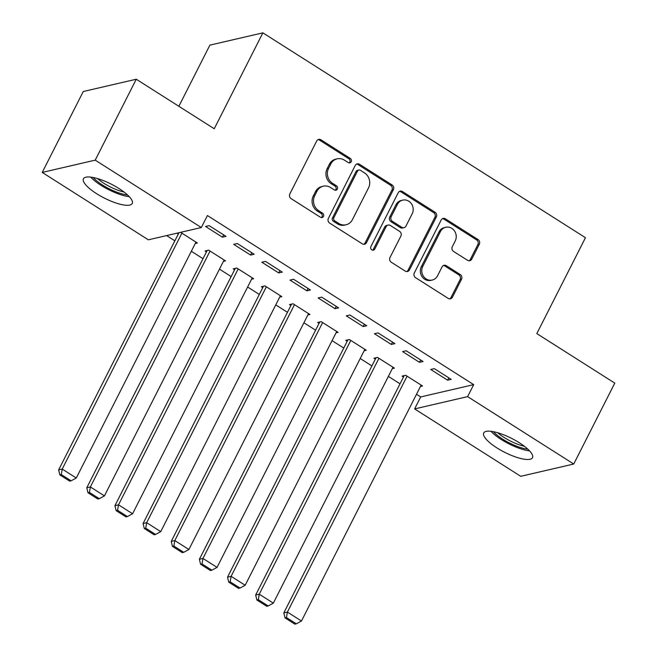 <?xml version="1.0" encoding="UTF-8"?>
<svg xmlns="http://www.w3.org/2000/svg" width="657" height="657" viewBox="0 0 657 657"><rect width="100%" height="100%" fill="white"/><g stroke="black" fill="none" stroke-linecap="round" stroke-linejoin="round"><path stroke-width="0.99" d="M351.208 161.729A2.406 2.185 76.9 0 0 350.312 158.444L320.961 139.801A3.441 3.121 76.9 0 0 316.707 140.984L289.844 193.93A3.441 3.121 76.9 0 0 291.117 198.628L320.468 217.27A2.406 2.185 76.9 0 0 323.449 216.44A2.406 2.185 76.9 0 0 322.562 213.155L318.76 210.741A11.013 9.995 76.9 0 1 314.695 195.712L316.929 191.302A11.013 9.995 76.9 0 1 323.285 186.194A11.013 9.995 76.9 0 1 330.553 187.5L334.347 189.914A2.406 2.185 76.9 0 0 337.328 189.085A2.406 2.185 76.9 0 0 336.433 185.8L332.639 183.385A11.013 9.995 76.9 0 1 328.574 168.356L330.808 163.946A11.013 9.995 76.9 0 1 337.164 158.838A11.013 9.995 76.9 0 1 344.424 160.144L348.226 162.558A2.406 2.185 76.9 0 0 351.208 161.729M349.064 162.879A2.406 2.185 76.9 0 0 348.883 158.772L319.524 140.13A3.441 3.121 76.9 0 0 317.996 139.654M321.314 217.59A2.406 2.185 76.9 0 0 321.125 213.484L317.331 211.069L318.76 210.741M335.185 190.234A2.406 2.185 76.9 0 0 335.004 186.128L331.21 183.714L332.639 183.385M496.938 447.91A27.339 7.777 26.9 0 1 483.724 432.947A27.339 7.777 26.9 0 1 519.276 442.728A27.339 7.777 26.9 0 1 532.49 457.683A27.339 7.777 26.9 0 1 496.938 447.91M96.669 193.725A27.339 7.777 26.9 0 1 83.464 178.761A27.339 7.777 26.9 0 1 119.016 188.543A27.339 7.777 26.9 0 1 132.221 203.498A27.339 7.777 26.9 0 1 96.669 193.725M467.513 260.287A3.441 3.121 76.9 0 0 471.767 259.096L479.306 244.24A3.441 3.121 76.9 0 0 478.033 239.55L445.43 218.847A3.441 3.121 76.9 0 0 441.176 220.029L414.312 272.975A3.441 3.121 76.9 0 0 415.585 277.673L448.189 298.377A3.441 3.121 76.9 0 0 452.443 297.194L461.543 279.25A3.441 3.121 76.9 0 0 460.27 274.552L446.317 265.691A3.441 3.121 76.9 0 0 442.062 266.873L437.554 275.776A9.206 8.352 76.9 0 1 432.24 280.046A9.206 8.352 76.9 0 1 423.535 276.408A9.206 8.352 76.9 0 1 422.771 266.389L440.453 231.535A9.206 8.352 76.9 0 1 445.766 227.256A9.206 8.352 76.9 0 1 454.463 230.903A9.206 8.352 76.9 0 1 455.235 240.922L452.287 246.728A3.441 3.121 76.9 0 0 453.56 251.426L467.513 260.287M416.505 394.266L420.702 396.927L473.697 384.641L207.415 215.545L201.329 227.536L148.342 239.813L42.22 172.43L95.216 160.144L201.329 227.536M473.697 384.641L467.612 396.631L573.733 464.023L520.738 476.309L414.616 408.917L467.612 396.631M42.22 172.43L83.267 91.512L136.262 79.234L214.231 128.747L262.882 32.85L585.461 237.703L536.81 333.592L614.78 383.113L573.733 464.023M136.262 79.234L95.216 160.144M393.379 189.676A3.441 3.121 76.9 0 0 392.106 184.978L359.502 164.275A3.441 3.121 76.9 0 0 355.248 165.465L328.385 218.411A3.441 3.121 76.9 0 0 329.658 223.109L362.262 243.813A3.441 3.121 76.9 0 0 366.516 242.622L393.379 189.676L391.942 190.004A3.441 3.121 76.9 0 0 390.669 185.315L358.073 164.611A3.441 3.121 76.9 0 0 356.537 164.127M402.462 191.557L435.065 212.26A3.441 3.121 76.9 0 1 436.338 216.958L409.475 269.904A3.441 3.121 76.9 0 1 405.221 271.095L391.268 262.233A3.441 3.121 76.9 0 1 389.995 257.536L400.893 236.06A3.441 3.121 76.9 0 0 399.62 231.371L390.365 225.491A3.441 3.121 76.9 0 0 386.111 226.673L374.769 249.036A2.406 2.185 76.9 0 1 371.106 249.2A2.406 2.185 76.9 0 1 370.901 246.572L398.208 192.747A3.441 3.121 76.9 0 1 402.462 191.557L401.033 191.893L433.636 212.597L435.065 212.26M262.882 32.85L209.887 45.136L178.868 106.286M419.478 362.319L423.059 361.49L406.166 350.764L402.585 351.594L419.478 362.319L420.669 359.97M392.303 368.618L394.414 368.134L377.52 357.408L373.94 358.237L375.352 359.133M363.181 326.57L366.762 325.741L349.877 315.015L346.296 315.845L363.181 326.57L364.372 324.221M336.006 332.869L338.117 332.376L321.232 321.659L317.651 322.488L319.056 323.375M306.885 290.821L310.465 289.992L293.58 279.266L290 280.096L306.885 290.821L308.076 288.472M279.71 297.12L281.82 296.627L264.935 285.902L261.355 286.731L262.759 287.626M250.588 255.072L254.169 254.243L237.284 243.517L233.703 244.347L250.588 255.072L251.779 252.723M223.413 261.371L225.523 260.878L208.639 250.153L205.058 250.982L206.462 251.877M166.623 235.576L174.861 240.807M191.327 251.27L203.013 258.686M219.471 269.14L231.157 276.564M247.623 287.019L259.301 294.435M275.768 304.889L287.454 312.313M303.92 322.768L315.598 330.184M332.064 340.638L343.751 348.062M360.217 358.517L371.895 365.941M388.361 376.395L400.047 383.811M177.004 233.169L178.318 233.999M180.585 232.34L197.379 243.008L195.269 243.492M222.444 237.193L226.024 236.364L209.131 225.638L205.551 226.468L222.444 237.193L223.635 234.845M251.565 279.241L253.676 278.757L236.783 268.031L233.202 268.861L234.615 269.756M278.74 272.942L282.321 272.113L265.428 261.387L261.847 262.217L278.74 272.942L279.931 270.594M307.862 314.99L309.973 314.506L293.079 303.78L289.499 304.61L290.903 305.505M335.037 308.691L338.618 307.862L321.725 297.136L318.144 297.966L335.037 308.691L336.228 306.351M364.159 350.748L366.269 350.255L349.376 339.529L345.796 340.359L347.2 341.254M391.326 344.449L394.906 343.611L378.021 332.894L374.441 333.723L391.326 344.449L392.516 342.1M420.455 386.497L422.558 386.004L405.673 375.278L402.092 376.108L403.497 377.003M447.622 380.198L451.203 379.368L434.318 368.643L430.737 369.472L447.622 380.198L448.813 377.849M420.702 396.927L414.616 408.917M337.164 158.838L335.735 159.166A11.013 9.995 76.9 0 0 329.379 164.275L330.808 163.946M331.21 183.714A11.013 9.995 76.9 0 1 327.137 168.693L329.379 164.275M323.285 186.194L321.856 186.522A11.013 9.995 76.9 0 0 315.5 191.63L316.929 191.302M317.331 211.069A11.013 9.995 76.9 0 1 313.266 196.049L315.5 191.63M363.789 244.289A3.441 3.121 76.9 0 0 365.078 242.959L391.942 190.004M360.455 170.327A2.406 2.185 76.9 0 0 357.474 171.157L333.896 217.631A2.406 2.185 76.9 0 0 334.783 220.916L338.79 223.462A11.013 9.995 76.9 0 0 346.05 224.776A11.013 9.995 76.9 0 0 352.407 219.668L368.528 187.894A11.013 9.995 76.9 0 0 364.463 172.865L360.455 170.327M358.862 170.04L357.433 170.368A2.406 2.185 76.9 0 0 356.045 171.485L357.474 171.157M346.05 224.776L344.621 225.105A11.013 9.995 76.9 0 1 337.361 223.791L333.354 221.253A2.406 2.185 76.9 0 1 332.467 217.96L356.045 171.485M406.757 271.579A3.441 3.121 76.9 0 0 408.046 270.241L434.909 217.295A3.441 3.121 76.9 0 0 433.636 212.597M388.098 225.08L386.661 225.408A3.441 3.121 76.9 0 0 384.682 227.01L373.34 249.364L374.769 249.036M372.634 250.177A2.406 2.185 76.9 0 0 373.34 249.364M412.194 213.78A9.206 8.352 76.9 0 0 411.43 203.76A9.206 8.352 76.9 0 0 402.725 200.122A9.206 8.352 76.9 0 0 397.411 204.393L391.186 216.679A3.441 3.121 76.9 0 0 392.459 221.376L401.714 227.248A3.441 3.121 76.9 0 0 405.969 226.065L412.194 213.78M402.725 200.122L401.296 200.459A9.206 8.352 76.9 0 0 395.982 204.729L397.411 204.393M403.981 227.659L402.552 227.995A3.441 3.121 76.9 0 1 400.277 227.585L391.022 221.705A3.441 3.121 76.9 0 1 389.749 217.007L395.982 204.729M401.033 191.893A3.441 3.121 76.9 0 0 399.505 191.409M445.766 227.256L444.337 227.593A9.206 8.352 76.9 0 0 439.024 231.864L440.453 231.535M432.24 280.046L430.803 280.383A9.206 8.352 76.9 0 1 422.106 276.737A9.206 8.352 76.9 0 1 421.334 266.717L439.024 231.864M449.717 298.861A3.441 3.121 76.9 0 0 451.006 297.522L460.114 279.578A3.441 3.121 76.9 0 0 458.841 274.881L444.888 266.019A3.441 3.121 76.9 0 0 443.36 265.543M469.041 260.763A3.441 3.121 76.9 0 0 470.33 259.433L477.869 244.576A3.441 3.121 76.9 0 0 476.596 239.879L444.001 219.175A3.441 3.121 76.9 0 0 442.465 218.691M178.967 232.718L58.637 469.903L62.218 469.073L181.899 233.169M195.967 242.113L76.286 478.009L71.128 480.817L61.273 474.559L59.844 474.888L69.699 481.146L71.128 480.817M61.273 474.559L62.218 469.073L76.286 478.009M59.844 474.888L58.637 469.903M207.169 250.498L86.781 487.781L90.362 486.952L210.043 251.048M224.119 259.983L104.438 495.887L99.273 498.688L89.426 492.438L87.989 492.766L97.844 499.024L99.273 498.688M89.426 492.438L90.362 486.952L104.438 495.887M87.989 492.766L86.781 487.781M235.313 268.368L114.934 505.652L118.515 504.822L238.195 268.927M252.263 277.862L132.583 513.766L127.425 516.566L117.57 510.308L116.141 510.645L125.996 516.895L127.425 516.566M117.57 510.308L118.515 504.822L132.583 513.766M116.141 510.645L114.934 505.652M127.54 194.94A23.66 6.726 26.9 0 1 123.721 194.308A23.66 6.726 26.9 0 1 93.138 177.489M97.507 178.573A21.911 6.233 -153.1 0 0 123.623 191.951A21.911 6.233 -153.1 0 0 124.083 192.058M90.674 177.103A27.167 7.728 -153.1 0 0 125.446 196.024A27.167 7.728 -153.1 0 0 129.306 196.698M527.801 449.125A23.66 6.726 26.9 0 1 523.982 448.493A23.66 6.726 26.9 0 1 493.399 431.674M497.768 432.758A21.911 6.233 -153.1 0 0 523.884 446.144A21.911 6.233 -153.1 0 0 524.343 446.243M490.935 431.288A27.167 7.728 -153.1 0 0 525.707 450.209A27.167 7.728 -153.1 0 0 529.575 450.883M263.457 286.247L143.078 523.53L146.659 522.701L266.34 286.797M280.416 295.732L160.735 531.636L155.569 534.445L145.723 528.187L144.285 528.515L154.14 534.773L155.569 534.445M145.723 528.187L146.659 522.701L160.735 531.636M144.285 528.515L143.078 523.53M291.609 304.117L171.231 541.409L174.811 540.571L294.484 304.676M308.56 313.611L188.879 549.515L183.722 552.315L173.867 546.057L172.438 546.394L182.285 552.652L183.722 552.315M173.867 546.057L174.811 540.571L188.879 549.515M172.438 546.394L171.231 541.409M319.754 321.996L199.375 559.279L202.956 558.45L322.636 322.546M336.713 331.489L217.032 567.385L211.866 570.194L202.019 563.936L200.582 564.264L210.437 570.522L211.866 570.194M202.019 563.936L202.956 558.45L217.032 567.385M200.582 564.264L199.375 559.279M347.906 339.874L227.527 577.158L231.108 576.329L350.781 340.425M364.857 349.36L245.176 585.264L240.019 588.064L230.164 581.815L228.735 582.143L238.581 588.401L240.019 588.064M230.164 581.815L231.108 576.329L245.176 585.264M228.735 582.143L227.527 577.158M376.05 357.745L255.672 595.028L259.252 594.199L378.933 358.303M393.009 367.238L273.328 603.142L268.163 605.943L258.316 599.685L256.879 600.022L266.734 606.271L268.163 605.943M258.316 599.685L259.252 594.199L273.328 603.142M256.879 600.022L255.672 595.028M404.203 375.623L283.816 612.907L287.396 612.078L407.077 376.174M421.153 385.109L301.473 621.013L296.315 623.822L286.46 617.564L285.031 617.892L294.878 624.15L296.315 623.822M286.46 617.564L287.396 612.078L301.473 621.013M285.031 617.892L283.816 612.907M348.883 158.772L350.312 158.444M321.125 213.484L322.562 213.155M335.004 186.128L336.433 185.8M327.137 168.693L328.574 168.356M313.266 196.049L314.695 195.712M319.524 140.13L320.961 139.801M365.078 242.959L366.516 242.622M358.073 164.611L359.502 164.275M390.669 185.315L392.106 184.978M332.467 217.96L333.896 217.631M333.354 221.253L334.783 220.916M337.361 223.791L338.79 223.462M434.909 217.295L436.338 216.958M408.046 270.241L409.475 269.904M384.682 227.01L386.111 226.673M389.749 217.007L391.186 216.679M391.022 221.705L392.459 221.376M400.277 227.585L401.714 227.248M421.334 266.717L422.771 266.389M444.888 266.019L446.317 265.691M458.841 274.881L460.27 274.552M460.114 279.578L461.543 279.25M451.006 297.522L452.443 297.194M444.001 219.175L445.43 218.847M476.596 239.879L478.033 239.55M477.869 244.576L479.306 244.24M470.33 259.433L471.767 259.096"/></g></svg>

